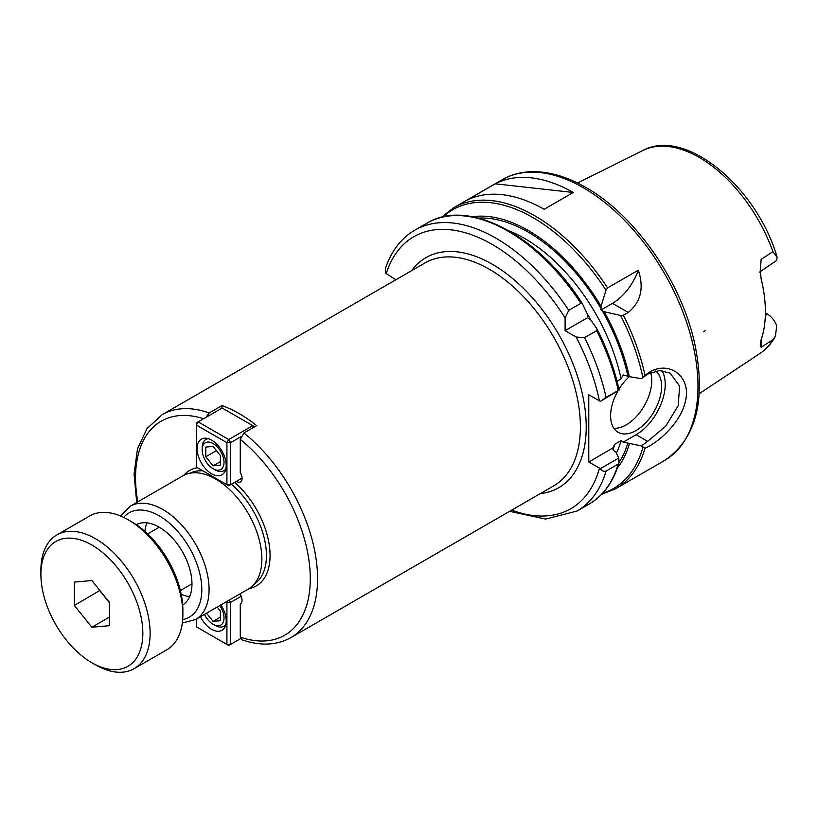 <?xml version="1.0" encoding="UTF-8"?>
<svg xmlns="http://www.w3.org/2000/svg" width="818" height="818" viewBox="0 0 818 818"><rect width="100%" height="100%" fill="white"/><g stroke="black" fill="none" stroke-linecap="round" stroke-linejoin="round"><path stroke-width="1.23" d="M776.722 260.441L777.1 257.22L772.918 251.678L761.139 259.367L760.28 269.04L761.067 278.59A118.498 68.415 -120 0 1 761.067 339.991L760.259 344.521L761.139 347.313L772.918 339.726L775.413 336.208L776.722 325.758M705.331 330.605L703.674 331.781M760.259 271.525L761.139 259.367M761.139 347.313L761.681 338.141M759.472 272.149L776.711 260.441M765.392 312.916L767.499 314.143L765.331 315.543M776.711 325.758C774.636 320.523 771.558 316.648 767.499 314.143M181.197 594.267A46.329 26.749 -120 0 0 189.612 596.659M147.005 522.855A46.329 26.749 -120 0 0 144.868 531.342M136.35 524.706A46.329 26.749 60 0 1 159.213 527.181A46.329 26.749 60 0 1 189.398 567.733A46.329 26.749 60 0 1 182.68 604.952M182.322 623.04L195.543 619.533L248.324 589.052A65.379 37.751 -120 0 0 261.872 559.123A65.379 37.751 -120 0 0 233.334 493.326A65.379 37.751 -120 0 0 182.946 475.81L130.164 506.281L120.512 515.984M239.889 593.929A7.72 4.458 60 0 1 240.482 603.776A7.72 4.458 60 0 1 240.267 603.899L240.267 637.12L241.647 639.676C260.236 646.159 276.658 645.463 290.911 637.59A128.702 74.305 -120 0 0 313.591 545.637A128.702 74.305 -120 0 0 243.907 432.978L240.267 439.368L240.267 472.589A7.72 4.458 60 0 1 240.482 481.874A7.72 4.458 60 0 1 236.392 481.352M205.88 417.425L209.214 412.947L221.954 405.595A128.702 74.305 60 0 1 256.647 425.626L243.907 432.978M221.954 408.141L221.954 405.595M597.068 329.081L596.67 330.666L584.533 337.67L576.128 337.026L565.115 330.666L565.115 317.936L568.755 310.339L580.882 303.325L582.467 303.785L587.406 314.184L587.498 317.742L590.535 319.593L597.16 329.235C607.365 349.368 614.686 369.613 619.124 389.971M568.755 310.339A162.168 93.63 -120 0 0 414.859 230.155C401.055 238.314 391.219 251.146 385.37 268.662L385.421 273.048L395.83 279.776M600.402 468.622C602.017 471.004 603.909 471.812 606.077 471.056L618.214 464.051L619.001 462.947L618.756 458.029L600.402 468.622L588.776 462.027L588.776 394.767L600.402 401.372L619.103 390.043L606.077 397.313L600.402 401.372M587.498 317.742L565.115 330.666M580.882 303.325A162.168 93.63 -120 0 0 426.996 223.15C468.08 197.649 539.174 235.42 582.375 303.621L582.467 303.785M619.103 390.043L618.214 390.309A162.168 93.63 -120 0 0 596.67 330.666M617.038 381.188L621.077 378.857L623.173 374.91L629.339 376.679A148.774 85.89 -120 0 0 604.185 311.709L600.974 309.961L601.056 306.3L606.005 290.196L607.58 287.916L638.326 270.165A41.186 23.783 -60 0 1 612.437 303.345L600.974 309.961M638.326 270.165C644.206 288.048 640.842 302.149 628.224 312.456L623.367 315.257L620.606 315.482L604.185 311.709M623.367 315.257A162.168 93.63 -120 0 1 645.013 375.38L641.435 378.673L647.631 374.123L659.431 370.534L670.095 373.141L679.646 386.106L678.163 405.759L665.719 426.158L647.631 441.362L636.097 434.706L623.173 442.16L621.077 440.636L614.707 444.307L612.621 448.254L614.175 450.943L615.688 451.812L618.756 458.029M601.056 306.3A148.774 85.89 -120 0 0 472.446 216.76M629.339 376.679L641.435 378.673M647.621 441.362L641.435 445.922L645.003 448.284C659.768 441.781 680.944 421.71 685.279 401.771C692.304 375.687 667.314 358.765 647.13 373.795L645.013 375.39M495.217 183.825A162.168 93.63 60 0 1 573.295 192.475L544.164 209.285A162.168 93.63 -120 0 0 466.096 200.635L495.217 183.825L573.295 192.475M641.435 445.922L623.173 442.16M617.426 467.876A148.774 85.89 -120 0 0 629.339 443.939M612.682 448.049L588.776 462.027M661.915 370.605A41.186 23.783 -60 0 1 636.097 434.706M655.729 370.973A36.033 20.808 -60 0 1 653.255 412.926A36.033 20.808 -60 0 1 618.081 432.282A36.033 20.808 -60 0 1 610.617 415.789A36.033 20.808 -60 0 1 617.662 391.403M618.95 389.204A36.033 20.808 -60 0 1 629.287 376.648M650.607 372.619A36.033 20.808 -60 0 1 642.324 408.98A36.033 20.808 -60 0 1 613.848 428.264M213.089 446.434L220.369 455.483L220.369 465.197L213.089 465.841L205.809 456.792L205.809 447.078L213.089 446.434M205.809 456.792L216.463 450.636M213.089 465.841L220.369 461.638M214.909 469.798L213.089 468.745A15.44 8.916 60 0 1 202.169 449.828A15.44 8.916 60 0 1 213.089 443.53A15.44 8.916 60 0 1 224.009 462.446A15.44 8.916 60 0 1 213.089 468.745L214.909 469.798A18.016 10.399 -120 0 0 223.917 470.687A18.016 10.399 -120 0 0 225.809 469M208.314 438.693A18.016 10.399 -120 0 0 205.901 439.481A18.016 10.399 -120 0 0 202.169 447.732L202.169 449.828M228.743 485.769L226.923 484.726L230.564 484.726L228.743 485.769M242.077 478.07L230.564 484.726L230.564 442.681L226.923 442.681L228.743 439.532L230.564 442.681L240.829 436.761M253.723 427.313L252.772 425.667L254.592 426.812M198.161 421.884L196.34 425.033L196.34 422.926L222.189 408.008L252.772 425.667L228.743 439.532L198.161 421.884M196.34 467.068L196.34 425.033L226.923 442.681L226.923 484.726L196.34 467.068M211.637 473.796A20.593 11.892 60 0 1 198.181 455.646A20.593 11.892 60 0 1 201.34 439.143A20.593 11.892 60 0 1 211.637 440.166A20.593 11.892 60 0 1 225.083 458.315A20.593 11.892 60 0 1 221.934 474.808A20.593 11.892 60 0 1 211.637 473.796M217.169 607.038L220.369 611.015L220.369 620.729L213.089 621.373L206.514 613.193M213.089 621.373L220.369 617.171M219.766 605.545A15.44 8.916 60 0 1 223.426 621.711A15.44 8.916 60 0 1 213.089 624.277A15.44 8.916 60 0 1 204.449 614.39M213.089 624.277L214.909 625.33A18.016 10.399 -120 0 0 223.917 626.22A18.016 10.399 -120 0 0 225.809 624.523M229.214 600.085L230.564 602.416L226.923 602.416L227.793 600.913M228.743 645.504L226.923 644.451L230.564 644.451L228.743 645.504M240.574 638.674L230.564 644.451L230.564 602.416L241.198 596.281M226.054 601.915L226.923 602.416L226.923 644.451L196.34 626.803L196.34 619.073M220.901 604.891A20.593 11.892 60 0 1 221.934 630.341A20.593 11.892 60 0 1 211.637 629.328A20.593 11.892 60 0 1 200.4 616.721M74.356 582.109L91.861 580.545L109.377 602.324L109.377 625.678L91.861 627.242L74.356 605.453L74.356 582.109M74.356 605.453L99.837 590.463M91.861 627.242L109.377 617.13M109.377 602.61L99.837 590.739M182.874 614.4L182.874 610.197A72.076 41.616 -120 0 0 131.913 521.925L128.273 519.819A77.219 44.581 60 0 1 182.874 614.4A77.219 44.581 60 0 1 166.882 649.748L134.121 668.664A77.219 44.581 -120 0 0 150.113 633.316A77.219 44.581 -120 0 0 116.401 555.596A77.219 44.581 -120 0 0 56.892 534.911A77.219 44.581 -120 0 0 40.9 570.258L40.9 574.471A72.076 41.616 60 0 1 91.861 545.044A72.076 41.616 60 0 1 142.833 633.316A72.076 41.616 60 0 1 91.861 662.744A72.076 41.616 60 0 1 40.9 574.471M91.861 662.744L95.502 664.84A77.219 44.581 -120 0 0 134.121 668.664M56.892 534.911L89.653 515.994A77.219 44.581 60 0 1 128.273 519.819M775.413 336.208C771.497 343.448 766.354 349.204 759.963 353.468A117.25 67.689 -120 0 0 772.918 339.726M772.918 251.678A117.25 67.689 -120 0 0 642.784 150.522L577.549 183.028M182.68 619.604A60.235 34.775 -120 0 0 201.801 589.594A60.235 34.775 -120 0 0 159.213 515.831A60.235 34.775 -120 0 0 123.671 517.385M195.543 619.533A65.379 37.751 -120 0 0 209.081 589.594A65.379 37.751 -120 0 0 162.854 509.522A65.379 37.751 -120 0 0 130.164 506.281M254.214 584.134A64.101 37.004 -120 0 0 266.423 555.442A64.101 37.004 -120 0 0 231.382 484.246M202.884 470.841A64.101 37.004 -120 0 0 190.154 473.172M197.465 467.712A66.667 38.487 -120 0 0 183.672 475.401M249.04 588.623A66.667 38.487 -120 0 0 270.063 555.442A66.667 38.487 -120 0 0 234.705 482.334M240.267 637.12A123.559 71.34 -120 0 0 310.288 578.674A123.559 71.34 -120 0 0 240.267 439.368M203.662 418.704A123.559 71.34 -120 0 0 137.802 501.874M209.214 412.947A128.702 74.305 -120 0 0 162.209 414.665L146.995 428.601L137.485 448.908L134.05 474.072L136.718 502.497M162.209 414.665L425.043 262.915A128.702 74.305 60 0 1 524.215 297.404A128.702 74.305 60 0 1 580.402 426.924A128.702 74.305 60 0 1 553.745 485.841L290.911 637.59M540.248 493.632A132.823 76.688 -120 0 0 586.22 426.924A132.823 76.688 -120 0 0 517.16 282.466A132.823 76.688 -120 0 0 411.546 270.707M565.115 317.936A157.025 90.655 -120 0 0 386.219 273.621M511.679 510.125A157.025 90.655 -120 0 0 599.451 468.182M599.451 400.932A157.025 90.655 -120 0 0 576.128 337.026M619.083 389.941A160.88 92.884 -120 0 0 597.232 329.388M606.077 397.313A162.168 93.63 -120 0 0 584.533 337.67M509.624 511.322L545.657 519.082L577.027 511.046A162.168 93.63 -120 0 0 606.077 471.056M619.001 462.947C613.418 481.894 603.48 495.585 589.164 504.031A162.168 93.63 -120 0 0 618.214 464.051M627.835 375.81A146.729 84.714 -120 0 0 602.16 310.543M621.077 378.857A141.575 81.739 -120 0 0 509.052 230.87M601.056 308.631A146.729 84.714 -120 0 0 478.479 218.099M628.224 312.456L612.437 303.345M607.58 287.916A162.168 93.63 -120 0 0 453.693 207.741L441.413 217.302M606.005 290.196A160.88 92.884 -120 0 0 443.07 216.903M642.836 377.333A160.88 92.884 -120 0 0 620.606 315.482M453.693 207.741L502.232 179.715A162.168 93.63 -120 0 1 583.316 187.741A162.168 93.63 -120 0 1 697.979 386.362A162.168 93.63 -120 0 1 664.4 460.595L615.852 488.622A162.168 93.63 -120 0 0 645.013 448.274M602.61 493.244A160.88 92.884 -120 0 0 642.836 447.446M619.114 462.231A146.729 84.714 -120 0 0 627.835 443.059M616.383 453.223A141.575 81.739 -120 0 0 621.077 440.636M612.948 449.869A141.575 81.739 -120 0 0 614.707 444.307M590.79 319.961A141.575 81.739 -120 0 0 587.222 313.775M759.963 353.468L699.185 393.714M642.784 150.522C685.556 127.046 757.182 187.567 777.1 257.22M426.996 223.15L414.859 230.155M589.164 504.031L577.027 511.046M601.435 494.471L615.852 488.622M664.4 460.595C695.883 439.327 706.108 400.902 695.075 345.329C682.151 282.844 635.576 215.349 585.882 187.486C566.23 176.177 547.477 170.942 529.614 171.78C519.583 172.353 510.452 174.991 502.232 179.715M207.608 438.499L205.901 439.481M225.625 469.706L223.917 470.687M225.625 625.238L223.917 626.22M180.369 590.545L191.974 583.837M147.68 533.919L159.285 527.221"/></g></svg>
